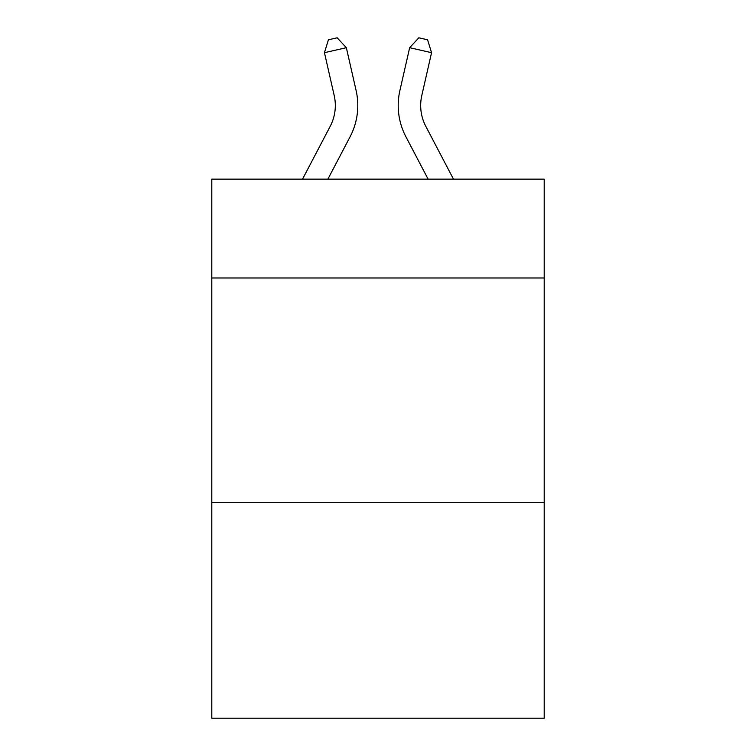 <?xml version="1.0" encoding="UTF-8"?>
<svg xmlns="http://www.w3.org/2000/svg" width="756" height="756" viewBox="0 0 756 756"><rect width="100%" height="100%" fill="white"/><g stroke="black" fill="none" stroke-linecap="round" stroke-linejoin="round"><path stroke-width="1.13" d="M544.207 277.981L544.207 179.153L211.793 179.153L211.793 277.981L544.207 277.981L544.207 718.2L211.793 718.2L211.793 277.981M544.207 502.579L211.793 502.579M330.192 126.328A44.925 44.925 -44.2 0 0 334.199 95.502A44.925 44.925 -44.2 0 1 330.192 126.328A44.925 44.925 -44.2 0 0 334.199 95.502A44.925 44.925 -44.2 0 1 330.192 126.328A44.925 44.925 -44.2 0 0 334.199 95.502A44.925 44.925 -44.2 0 1 330.192 126.328A44.925 44.925 -44.2 0 0 334.199 95.502A44.925 44.925 -44.2 0 1 330.192 126.328A44.925 44.925 -44.2 0 0 334.199 95.502A44.925 44.925 -44.2 0 1 330.192 126.328A44.925 44.925 -44.2 0 0 334.199 95.502A44.925 44.925 -44.2 0 1 330.192 126.328A44.925 44.925 -44.2 0 0 334.199 95.502A44.925 44.925 -44.2 0 1 330.192 126.328A44.925 44.925 -44.2 0 0 334.199 95.502A44.925 44.925 -44.2 0 1 330.192 126.328A44.925 44.925 -44.2 0 0 334.199 95.502A44.925 44.925 -44.2 0 1 330.192 126.328A44.925 44.925 -44.2 0 0 334.199 95.502A44.925 44.925 -44.2 0 1 330.192 126.328A44.925 44.925 -44.2 0 0 334.199 95.502A44.925 44.925 -44.2 0 1 330.192 126.328A44.925 44.925 -44.2 0 0 334.199 95.502A44.925 44.925 -44.2 0 1 330.192 126.328A44.925 44.925 -44.2 0 0 334.199 95.502A44.925 44.925 -44.2 0 1 330.192 126.328A44.925 44.925 -44.2 0 0 334.199 95.502A44.925 44.925 -44.2 0 1 330.192 126.328A44.925 44.925 -44.2 0 0 334.199 95.502A44.925 44.925 -44.2 0 1 330.192 126.328A44.925 44.925 -44.2 0 0 334.199 95.502A44.925 44.925 -44.2 0 1 330.192 126.328A44.925 44.925 -44.2 0 0 334.199 95.502A44.925 44.925 -44.2 0 1 330.192 126.328A44.925 44.925 -44.2 0 0 334.199 95.502A44.925 44.925 -44.2 0 1 330.192 126.328A44.925 44.925 -44.2 0 0 334.199 95.502A44.925 44.925 -44.2 0 1 330.192 126.328A44.925 44.925 -44.2 0 0 334.199 95.502A44.925 44.925 -44.2 0 1 330.192 126.328A44.925 44.925 -44.2 0 0 334.199 95.502A44.925 44.925 -44.2 0 1 330.192 126.328A44.925 44.925 -44.2 0 0 334.199 95.502A44.925 44.925 -44.2 0 1 330.192 126.328A44.925 44.925 -44.2 0 0 334.199 95.502A44.925 44.925 -44.2 0 1 330.192 126.328A44.925 44.925 -44.2 0 0 334.199 95.502A44.925 44.925 -44.2 0 1 330.192 126.328A44.925 44.925 -44.2 0 0 334.199 95.502A44.925 44.925 -44.2 0 1 330.192 126.328A44.925 44.925 -44.2 0 0 334.199 95.502A44.925 44.925 -44.2 0 1 330.192 126.328A44.925 44.925 -44.2 0 0 334.199 95.502A44.925 44.925 -44.2 0 1 330.192 126.328A44.925 44.925 -44.2 0 0 334.199 95.502A44.925 44.925 -44.2 0 1 330.192 126.328A44.925 44.925 -44.2 0 0 334.199 95.502A44.925 44.925 -44.2 0 1 330.192 126.328A44.925 44.925 -44.2 0 0 334.199 95.502A44.925 44.925 -44.2 0 1 330.192 126.328L302.523 179.153L330.192 126.328A44.925 44.925 -28.2 0 0 334.199 95.502L324.447 52.684L328.416 39.794L337.176 37.8L346.342 47.694L356.104 90.512A67.378 67.378 135.8 0 1 350.094 136.751L327.877 179.153M453.477 179.153L425.808 126.328A44.925 44.925 28.2 0 1 421.801 95.502L431.553 52.684L409.657 47.694L399.896 90.512A67.378 67.378 -135.8 0 0 405.906 136.751L428.123 179.153M346.342 47.694L356.104 90.512L346.342 47.694L356.104 90.512L346.342 47.694L356.104 90.512L346.342 47.694L356.104 90.512L346.342 47.694L356.104 90.512L346.342 47.694L356.104 90.512L346.342 47.694L356.104 90.512L346.342 47.694L356.104 90.512L346.342 47.694L356.104 90.512L346.342 47.694L356.104 90.512L346.342 47.694L356.104 90.512L346.342 47.694L356.104 90.512L346.342 47.694L356.104 90.512L346.342 47.694L356.104 90.512L346.342 47.694L356.104 90.512L346.342 47.694L356.104 90.512L346.342 47.694L356.104 90.512L346.342 47.694L356.104 90.512L346.342 47.694L356.104 90.512L346.342 47.694L356.104 90.512L346.342 47.694L356.104 90.512L346.342 47.694L356.104 90.512L346.342 47.694L356.104 90.512L346.342 47.694L356.104 90.512L346.342 47.694L356.104 90.512L346.342 47.694L356.104 90.512L346.342 47.694L356.104 90.512L346.342 47.694L356.104 90.512L346.342 47.694L356.104 90.512L346.342 47.694L356.104 90.512L346.342 47.694L324.447 52.684M425.808 126.328A44.925 44.925 44.2 0 1 421.801 95.502A44.925 44.925 44.2 0 0 425.808 126.328A44.925 44.925 44.2 0 1 421.801 95.502A44.925 44.925 44.2 0 0 425.808 126.328A44.925 44.925 44.2 0 1 421.801 95.502A44.925 44.925 44.2 0 0 425.808 126.328A44.925 44.925 44.2 0 1 421.801 95.502A44.925 44.925 44.2 0 0 425.808 126.328A44.925 44.925 44.2 0 1 421.801 95.502A44.925 44.925 44.2 0 0 425.808 126.328A44.925 44.925 44.2 0 1 421.801 95.502A44.925 44.925 44.2 0 0 425.808 126.328A44.925 44.925 44.2 0 1 421.801 95.502A44.925 44.925 44.2 0 0 425.808 126.328A44.925 44.925 44.2 0 1 421.801 95.502A44.925 44.925 44.2 0 0 425.808 126.328A44.925 44.925 44.2 0 1 421.801 95.502A44.925 44.925 44.2 0 0 425.808 126.328A44.925 44.925 44.2 0 1 421.801 95.502A44.925 44.925 44.2 0 0 425.808 126.328A44.925 44.925 44.2 0 1 421.801 95.502A44.925 44.925 44.2 0 0 425.808 126.328A44.925 44.925 44.2 0 1 421.801 95.502A44.925 44.925 44.2 0 0 425.808 126.328A44.925 44.925 44.2 0 1 421.801 95.502A44.925 44.925 44.2 0 0 425.808 126.328A44.925 44.925 44.2 0 1 421.801 95.502A44.925 44.925 44.2 0 0 425.808 126.328A44.925 44.925 44.2 0 1 421.801 95.502A44.925 44.925 44.2 0 0 425.808 126.328A44.925 44.925 44.2 0 1 421.801 95.502A44.925 44.925 44.2 0 0 425.808 126.328A44.925 44.925 44.2 0 1 421.801 95.502A44.925 44.925 44.2 0 0 425.808 126.328A44.925 44.925 44.2 0 1 421.801 95.502A44.925 44.925 44.2 0 0 425.808 126.328A44.925 44.925 44.2 0 1 421.801 95.502A44.925 44.925 44.2 0 0 425.808 126.328A44.925 44.925 44.2 0 1 421.801 95.502A44.925 44.925 44.2 0 0 425.808 126.328A44.925 44.925 44.2 0 1 421.801 95.502A44.925 44.925 44.2 0 0 425.808 126.328A44.925 44.925 44.2 0 1 421.801 95.502A44.925 44.925 44.2 0 0 425.808 126.328A44.925 44.925 44.2 0 1 421.801 95.502A44.925 44.925 44.2 0 0 425.808 126.328A44.925 44.925 44.2 0 1 421.801 95.502A44.925 44.925 44.2 0 0 425.808 126.328A44.925 44.925 44.2 0 1 421.801 95.502A44.925 44.925 44.2 0 0 425.808 126.328A44.925 44.925 44.2 0 1 421.801 95.502A44.925 44.925 44.2 0 0 425.808 126.328A44.925 44.925 44.2 0 1 421.801 95.502A44.925 44.925 44.2 0 0 425.808 126.328A44.925 44.925 44.2 0 1 421.801 95.502A44.925 44.925 44.2 0 0 425.808 126.328A44.925 44.925 44.2 0 1 421.801 95.502A44.925 44.925 44.2 0 0 425.808 126.328A44.925 44.925 44.2 0 1 421.801 95.502A44.925 44.925 44.2 0 0 425.808 126.328M409.657 47.694L399.896 90.512L409.657 47.694L399.896 90.512L409.657 47.694L399.896 90.512L409.657 47.694L399.896 90.512L409.657 47.694L399.896 90.512L409.657 47.694L399.896 90.512L409.657 47.694L399.896 90.512L409.657 47.694L399.896 90.512L409.657 47.694L399.896 90.512L409.657 47.694L399.896 90.512L409.657 47.694L399.896 90.512L409.657 47.694L399.896 90.512L409.657 47.694L399.896 90.512L409.657 47.694L399.896 90.512L409.657 47.694L399.896 90.512L409.657 47.694L399.896 90.512L409.657 47.694L399.896 90.512L409.657 47.694L399.896 90.512L409.657 47.694L399.896 90.512L409.657 47.694L399.896 90.512L409.657 47.694L399.896 90.512L409.657 47.694L399.896 90.512L409.657 47.694L399.896 90.512L409.657 47.694L399.896 90.512L409.657 47.694L399.896 90.512L409.657 47.694L399.896 90.512L409.657 47.694L399.896 90.512L409.657 47.694L399.896 90.512L409.657 47.694L399.896 90.512L409.657 47.694L399.896 90.512L409.657 47.694L418.824 37.8L427.584 39.794L431.553 52.684"/></g></svg>
